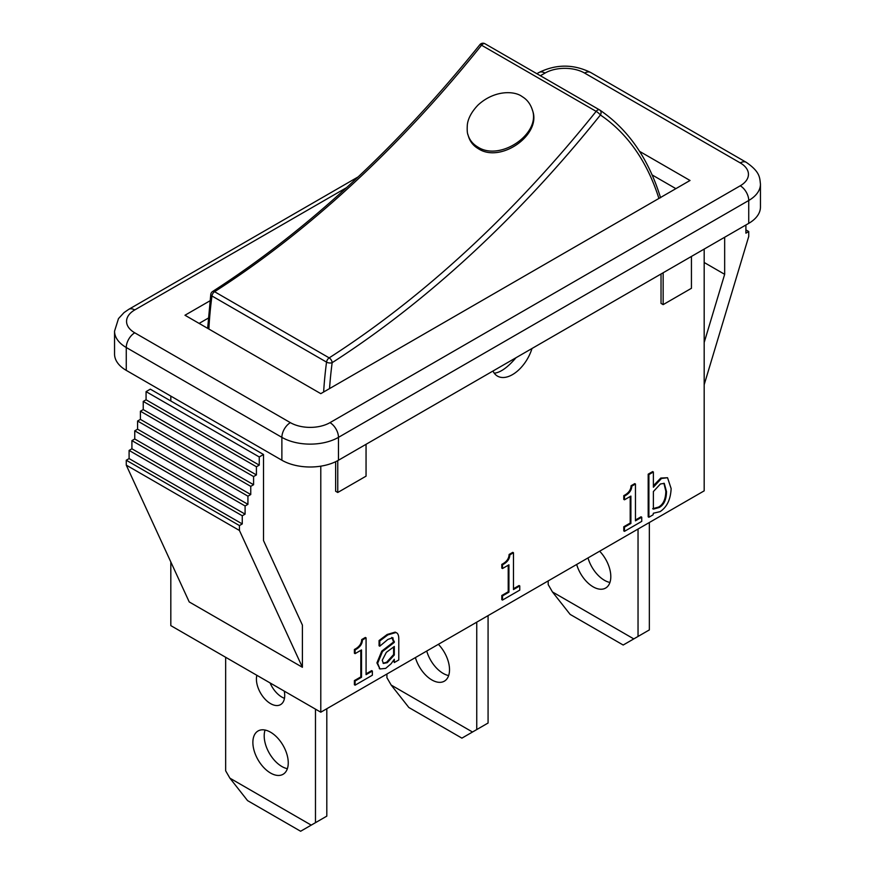 <?xml version="1.0" encoding="UTF-8"?>
<svg xmlns="http://www.w3.org/2000/svg" width="875" height="875" viewBox="0 0 875 875"><rect width="100%" height="100%" fill="white"/><g stroke="black" fill="none" stroke-linecap="round" stroke-linejoin="round"><path stroke-width="1.31" d="M476.755 622.158L476.755 729.564L472.511 732.014L391.169 685.048L386.925 677.698L386.925 674.023M438.375 644.317A25.014 14.438 60 0 1 449.52 669.736A25.014 14.438 60 0 1 444.347 681.177A25.014 14.438 60 0 1 415.406 657.573M391.169 685.048L408.855 707.503L461.902 738.139L472.511 732.014M488.075 615.617L488.075 723.023L476.755 729.564M426.727 651.044A25.014 14.438 -120 0 0 448.645 675.566M638.039 529.036L638.039 636.453L633.795 638.903L552.442 591.938L548.198 584.587L548.198 580.902M599.648 551.206A25.014 14.438 60 0 1 610.805 576.614A25.014 14.438 60 0 1 605.62 588.066A25.014 14.438 60 0 1 576.68 564.463M552.442 591.938L570.128 614.392L623.186 645.028L633.795 638.903M649.348 522.506L649.348 629.912L638.039 636.453M588 557.922A25.014 14.438 -120 0 0 609.93 582.455M477.816 147.022C500.161 161.82 541.483 133.481 532.219 109.473C530.239 103.698 526.925 99.444 522.298 96.709C514.445 90.552 494.255 90.081 478.078 105.011C468.967 114.439 467.6 122.117 467.337 124.797C466.987 129.938 467.239 133.383 468.092 135.133C469.689 140.197 472.938 144.156 477.816 147.022M467.841 134.269L468.081 135.133M532.219 109.473L532.492 110.392C541.942 134.531 500.708 163.647 478.33 148.695C473.506 145.895 470.258 141.914 468.584 136.73L468.081 135.1M660.559 197.75C648.506 158.659 628.25 129.423 599.802 110.053L599.802 110.053A4.003 4.003 0 0 0 599.572 109.911A4.003 2.308 120 0 1 599.648 109.955A4.003 3.259 123.9 0 1 599.802 110.053A4.003 3.259 123.9 0 1 600.392 115.008A4.003 0.831 -141.3 0 0 596.148 111.366A845.294 488.031 -60 0 1 329.175 357.875A4.003 2.177 57.3 0 1 332.161 362.677A4.003 1.903 -172.5 0 1 326.539 362.119A378.131 218.312 120 0 0 323.641 392M479.85 44.713A4.003 4.003 0 0 1 484.98 43.75L599.572 109.911A4.003 2.308 120 0 0 596.148 111.366L481.556 45.216A4.003 0.831 -141.3 0 0 479.85 44.713C397.009 147.689 307.923 229.961 212.581 291.517A4.003 2.177 57.3 0 1 214.583 291.714A845.294 488.031 120 0 0 481.556 45.216A4.003 2.308 -60 0 1 484.98 43.75A4.003 2.308 -60 0 1 485.056 43.794L599.484 109.867M515.977 357.744C507.741 367.391 500.5 372.542 494.255 373.198M704.178 249.091L704.178 490.853L320.786 712.206L170.822 625.625L170.822 561.969M170.822 400.98L170.822 396.102M691.436 256.441L691.436 288.291L663.152 304.631L663.152 272.77M661.03 273.995L661.03 303.406L663.152 304.631M366.056 444.292L366.056 476.153L337.761 492.483L337.761 460.622M335.639 461.705L335.639 491.258L337.761 492.483M320.786 712.206L320.786 466.167M531.989 348.491A30.013 17.325 -60 0 1 497.47 376.108A30.013 17.325 -60 0 1 492.964 371.022M648.9 517.234L648.189 516.83L648.189 474.173L652.663 471.592L653.373 471.997L653.373 487.222L661.478 478.472L667.548 477.728L671.136 488.578C670.622 499.439 666.936 507.128 660.078 511.645L653.373 513.231L653.078 514.817L648.9 517.234L648.9 474.578L653.373 471.997M653.373 485.712L660.778 478.056L667.548 477.728M502.502 600.064L502.502 595.897L508.922 592.189L508.922 564.823L502.502 568.531L502.502 564.791C507.216 562.373 509.655 559.07 509.819 554.881L513.483 552.759L513.483 589.564L519.761 585.933L519.761 590.111L502.502 600.064L501.802 599.659L501.802 595.492L508.222 591.784L508.222 565.228M502.502 568.531L501.802 568.116L501.802 564.386C506.505 561.969 508.944 558.666 509.108 554.466L512.772 552.355L513.483 552.759M513.483 588.744L519.05 585.528L519.761 585.933M355.097 685.169L355.097 681.002L361.517 677.294L361.517 649.928L355.097 653.636L355.097 649.895C359.811 647.478 362.25 644.175 362.414 639.986L366.078 637.864L366.078 674.669L372.356 671.038L372.356 675.216L355.097 685.169L354.397 684.764L354.397 680.597L360.817 676.889L360.817 650.333M355.097 653.636L354.397 653.22L354.397 649.48C359.1 647.073 361.539 643.77 361.703 639.57L365.367 637.459L366.078 637.864M366.078 673.848L371.645 670.633L372.356 671.038M379.269 668.544L379.98 668.959L377.628 663.294L382.473 651.536L394.308 642.381L392.503 637.798L387.866 639.45L379.783 646.198L379.783 640.938L387.887 634.867L395.883 632.538C397.83 633.052 398.792 635.206 398.781 639.002L398.781 659.958L394.308 662.539L394.308 659.291L391.07 663.775L385.678 668.38L379.98 668.959L376.917 662.889L381.763 651.12L393.608 641.977L391.792 637.394M379.783 646.198L379.072 645.794L379.072 640.533L387.188 634.463L395.183 632.122L396.616 632.844L395.183 632.122M394.308 662.539L393.608 660.319M624.477 531.333L624.477 527.166L630.897 523.458L630.897 496.092L624.477 499.8L624.477 496.059C629.191 493.642 631.63 490.339 631.783 486.15L635.458 484.028L635.458 520.833L641.736 517.202L641.736 521.38L624.477 531.333L623.777 530.928L623.777 526.761L630.197 523.053L630.197 496.497M624.477 499.8L623.777 499.384L623.777 495.644C628.48 493.237 630.919 489.934 631.083 485.734L634.747 483.623L635.458 484.028M635.458 520.013L641.025 516.797L641.736 517.202M623.777 526.761L624.477 527.166M630.197 523.053L630.897 523.458M623.777 495.644L624.477 496.059M631.083 485.734L631.783 486.15M383.075 663.195L386.586 662.277L393.608 654.577L394.308 654.992L387.286 662.681L383.403 663.447L382.244 660.264L386.345 652.345L394.308 646.483L394.308 654.992M393.608 654.577L393.608 646.964M381.763 651.12L382.473 651.536M393.608 641.977L394.308 642.381M393.116 638.006L392.503 637.798M379.072 640.533L379.783 640.938M354.397 680.597L355.097 681.002M360.817 676.889L361.517 677.294M354.397 649.48L355.097 649.895M361.703 639.57L362.414 639.986M501.802 595.492L502.502 595.897M508.222 591.784L508.922 592.189M501.802 564.386L502.502 564.791M509.108 554.466L509.819 554.881M652.663 508.725L658.514 507.095C663.217 504.536 665.656 499.242 665.82 491.236L663.906 483.219M666.52 491.641C666.367 499.658 663.928 504.941 659.214 507.511L653.373 509.13L653.373 491.553L660.417 483.973L664.278 483.394L666.52 491.641L665.82 491.236M648.189 474.173L648.9 474.578M704.178 384.727L748.737 236.425L748.737 231.525L745.905 233.166L745.905 224.995L743.083 226.625M745.905 229.895L748.737 231.525M724.664 237.256L724.664 274.323L704.178 342.53M704.178 262.489L724.664 274.323M263.506 454.497L150.336 389.156L146.07 391.617L146.07 399.787L143.238 401.417L143.238 409.588L140.416 411.217L140.416 419.387L137.583 421.017L137.583 429.188L134.75 430.817L134.75 438.988L131.917 440.617L131.917 448.787L129.095 450.428L129.095 458.587L126.263 460.228L126.263 465.128L189.219 601.934L302.4 667.275L239.444 530.469L239.444 525.569L242.266 523.928L242.266 515.769L245.098 514.128L245.098 505.969L247.931 504.328L247.931 496.158L250.753 494.528L250.753 486.358L253.586 484.728L253.586 476.558L256.419 474.928L256.419 466.758L259.252 465.128L259.252 456.958L263.506 454.497L263.506 540.575L302.4 625.078L302.4 667.275M126.263 465.128L239.444 530.469M126.263 460.228L239.444 525.569M129.095 458.587L242.266 523.928M129.095 450.428L242.266 515.769M131.917 448.787L245.098 514.128M131.917 440.617L245.098 505.969M134.75 438.988L247.931 504.328M134.75 430.817L247.931 496.158M137.583 429.188L250.753 494.528M137.583 421.017L250.753 486.358M140.416 419.387L253.586 484.728M140.416 411.217L253.586 476.558M143.238 409.588L256.419 474.928M143.238 401.417L256.419 466.758M146.07 399.787L259.252 465.128M146.07 391.617L259.252 456.958M199.117 323.411L208.294 318.117M209.967 300.814L184.975 315.241L320.786 393.652L690.025 180.48L639.548 151.342M652.138 174.934L675.883 188.65M540.389 75.742L545.016 73.073A28.011 16.177 180 0 1 584.631 73.073L740.25 162.914A28.011 16.177 180 0 1 740.25 185.784A12.009 6.934 60 0 1 748.737 200.484A40.009 23.1 0 0 0 760.452 184.155L760.452 207.025A40.009 23.1 180 0 1 748.737 223.355L338.472 460.228A40.009 23.1 180 0 1 281.881 460.228L126.263 370.377A40.009 23.1 180 0 1 114.548 354.047L114.548 331.177A40.009 23.1 0 0 0 126.263 347.506A12.009 6.934 -60 0 1 134.75 332.806A28.011 16.177 180 0 1 134.75 309.936L346.566 187.644M315.481 709.144L315.481 822.675L326.802 816.134L326.802 708.728M270.069 682.916A20.005 11.55 -120 0 0 284.473 698.316M265.07 730.056A25.014 14.438 -120 0 0 264.195 735.886A25.014 14.438 -120 0 0 287.372 768.677M229.895 778.159L247.57 800.625L300.628 831.25L311.238 825.125L229.895 778.159L225.652 770.809L225.652 657.278M252.875 742.427A25.014 14.438 60 0 1 258.059 730.975A25.014 14.438 60 0 1 283.073 745.413A25.014 14.438 60 0 1 283.073 774.287A25.014 14.438 60 0 1 263.802 767.594A25.014 14.438 60 0 1 252.875 742.427M284.266 691.119A20.005 11.55 60 0 1 280.569 704.616A20.005 11.55 60 0 1 265.147 699.256A20.005 11.55 60 0 1 256.419 679.12A20.005 11.55 60 0 1 256.867 675.303M315.481 822.675L311.238 825.125M329.536 388.609A374.128 216.005 -60 0 1 332.161 362.677A849.297 490.35 120 0 0 600.392 115.008A374.128 216.005 -60 0 1 658.908 198.439M329.175 357.875A4.003 2.308 120 0 0 326.539 362.119L211.947 295.969A4.003 2.308 -60 0 1 214.583 291.714L329.175 357.875M208.873 329.044A378.131 218.312 -60 0 1 211.947 295.969A4.003 1.903 -172.5 0 1 210.777 294.361L207.659 328.344M386.586 662.277L387.286 662.681M376.917 662.889L377.628 663.294M393.608 640.981L394.308 641.386M387.188 634.463L387.887 634.867M658.514 507.095L659.214 507.511M660.778 478.056L661.478 478.472M740.25 185.784L329.984 422.647A28.011 16.177 180 0 1 290.369 422.647L134.75 332.806M536.878 73.719L539.011 72.472C556.227 64.039 573.431 64.039 590.636 72.472A12.009 6.934 120 0 0 584.631 73.073M740.25 162.914A12.009 6.934 -60 0 1 746.255 162.323L590.636 72.472M539.011 72.472A12.009 6.934 60 0 1 545.016 73.073M358.192 176.87L128.745 309.345A12.009 6.934 60 0 1 134.75 309.936M329.984 422.647A12.009 6.934 60 0 1 338.472 437.358L748.737 200.484L748.737 223.355M290.369 422.647A12.009 6.934 120 0 0 281.881 437.358A40.009 23.1 0 0 0 338.472 437.358L338.472 460.228M126.263 370.377L126.263 347.506L281.881 437.358L281.881 460.228M212.581 291.517A4.003 4.003 0 0 0 210.777 294.361M760.452 184.155C759.686 177.57 760.145 171.927 746.255 162.323M128.745 309.345L124.031 312.594L118.486 318.609L114.548 331.177"/></g></svg>
